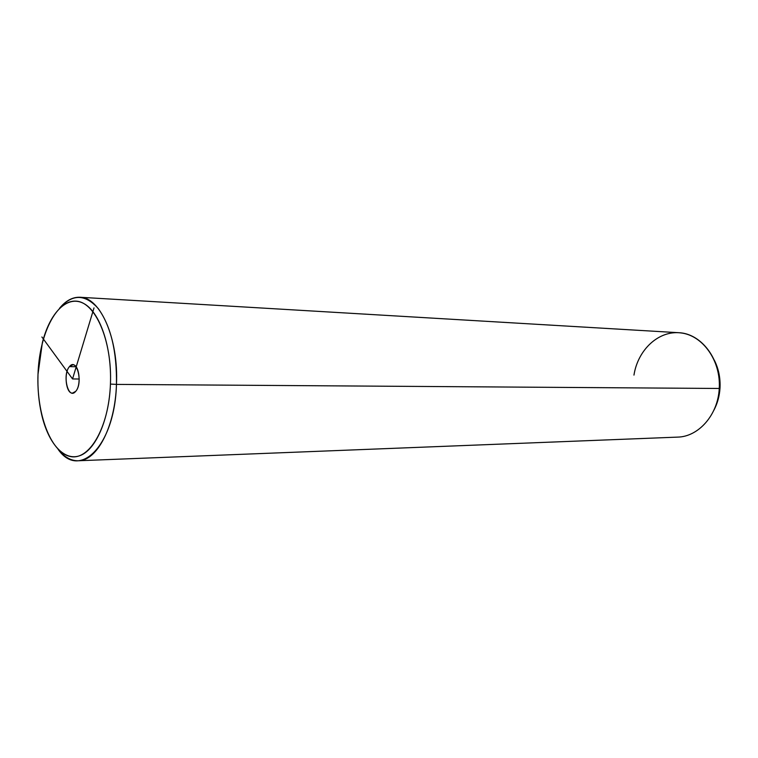 <?xml version="1.0" encoding="UTF-8"?>
<svg xmlns="http://www.w3.org/2000/svg" width="758" height="758" viewBox="0 0 758 758"><rect width="100%" height="100%" fill="white"/><g stroke="black" fill="none" stroke-linecap="round" stroke-linejoin="round"><path stroke-width="1.14" d="M110.441 384.088C108.887 428.033 88.828 461.556 69.679 456.354C50.483 451.806 36.469 413.631 38.004 374.262C39.283 334.865 55.978 300.443 75.449 301.125C94.921 301.134 112.288 340.181 110.441 384.088L116.457 384.401C114.913 445.628 79.524 480.382 58.063 449.248C64.193 457.055 70.949 460.902 78.32 460.76C97.024 461.016 115.178 426.546 116.457 384.401L110.441 384.088C111.947 346.785 99.677 311.519 83.418 303.323C67.159 294.871 49.848 312.732 42.334 342.824L38.004 374.262C37.53 388.38 38.743 401.778 41.633 414.474C48.256 443.335 64.004 461.423 79.817 455.691C95.603 450.119 109.114 419.705 110.441 384.088M75.677 391.374C83.418 383.122 76.738 356.98 69.452 366.626C61.938 374.869 68.305 400.594 75.677 391.374L72.493 393.108C65.946 393.724 63.587 372.927 69.452 366.626L76.046 366.739L69.452 366.626L72.777 364.788C79.296 364.181 81.627 385.244 75.677 391.374M79.931 297.259L678.533 332.696C701.387 333.302 721.464 359.842 719.247 388.466L116.457 384.401C118.693 338.636 100.274 297.127 79.931 297.259C72.56 296.984 65.738 300.689 59.456 308.373C72.181 293.753 85.114 293.81 98.246 308.553C110.876 326.12 116.95 351.399 116.457 384.401L719.247 388.466C718.044 414.853 698.525 436.854 677.5 437.12L78.32 460.76M719.247 388.466L720.005 388.134C719.484 396.188 717.419 403.597 713.809 410.372C717.419 403.597 719.484 396.188 720.005 388.134L719.247 388.466C721.048 360.808 702.751 335.254 680.712 332.895C658.683 330.194 637.904 349.703 633.963 375.096M714.301 360.154C718.622 368.729 720.526 378.062 720.005 388.134C720.526 378.062 718.622 368.729 714.301 360.154M94.011 307.89L72.55 378.943L41.889 336.978M72.55 378.943L79.211 379.009"/></g></svg>
